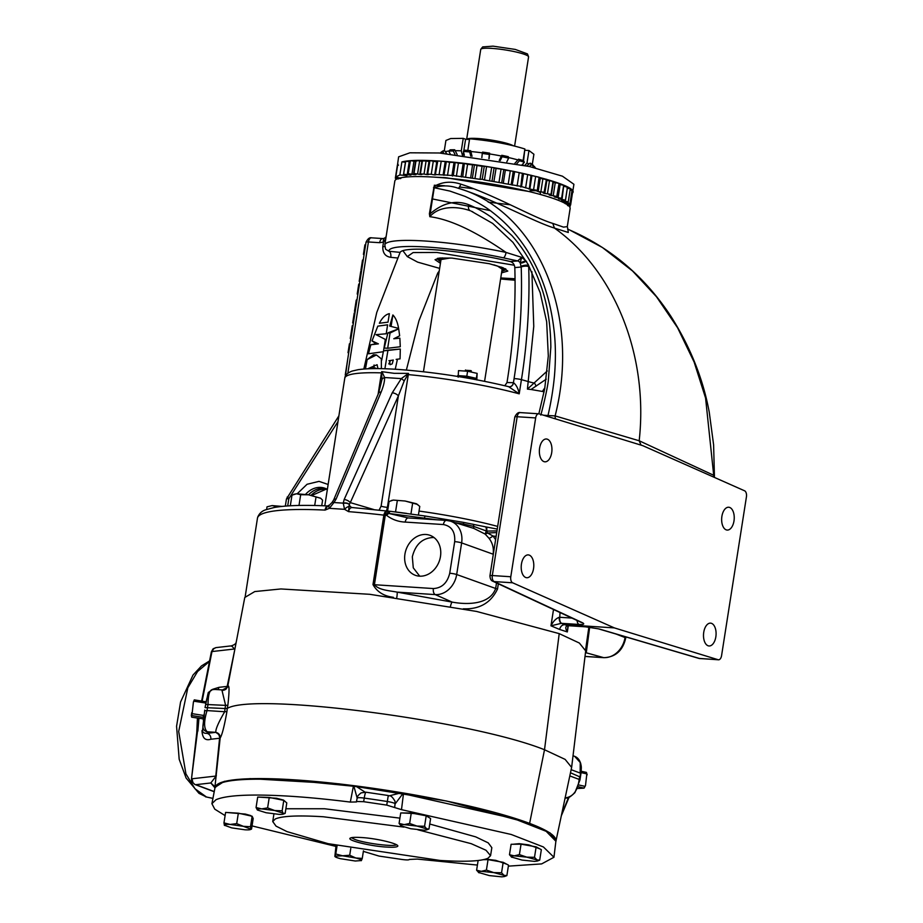 <?xml version="1.0" encoding="UTF-8"?>
<svg xmlns="http://www.w3.org/2000/svg" width="923" height="923" viewBox="0 0 923 923"><rect width="100%" height="100%" fill="white"/><g stroke="black" fill="none" stroke-linecap="round" stroke-linejoin="round"><path stroke-width="1.38" d="M526.352 261.255L521.726 257.355L506.046 252.429A88.712 12.126 8.9 0 0 425.538 241.041A88.712 12.126 8.9 0 0 384.833 244.883L385.572 249.222L388.975 251.264A5.169 2.85 -84.3 0 1 390.741 257.321C385.26 256.502 382.607 252.925 382.803 246.591L383.507 242.08L385.779 238.815M509.242 386.806A5.169 4.073 92 0 0 509.392 386.818L509.196 386.795C472.218 377.934 434.906 372.119 397.248 369.362C380.138 368.254 367.089 368.369 358.078 369.696L352.044 371.092C347.498 372.857 345.075 375.211 344.787 378.165A107.668 14.71 8.9 0 1 381.453 372.869L381.707 371.646L394.213 373.33L408.497 373.388L387.395 507.385A107.668 14.71 8.9 0 1 388.156 507.454M297.229 493.736L307.059 484.275L319.012 481.368L328.138 484.471M389.702 326.073L398.598 328.403C397.594 322.369 395.69 317.881 392.886 314.962L389.702 326.073L398.598 328.403M399.867 338.153L393.786 338.753L399.659 335.81L398.678 328.819L387.879 332.891L384.245 348.04L387.672 348.259L400.282 346.748L399.867 338.153L394.363 338.453M387.614 324.815L377.819 326.142L372.015 340.887L375.949 343.691L370.827 344.787L368.45 353.786L383.403 351.709L385.329 339.422L376.042 334.657L386.218 333.768L387.614 324.815L377.819 326.142M389.368 313.658C385.572 314.489 382.237 317.685 379.353 323.246L388.029 322.162L389.368 313.658M396.152 359.382L400.063 358.851L400.305 349.032L386.149 350.336M385.445 350.348L387.579 350.486M384.903 368.75L387.925 350.452L383.541 350.821M383.357 351.721L381.73 360.143M439.21 271.085L437.744 273.023L418.973 320.708L406.374 370.042M374.057 364.989L374.046 367.954M372.569 368.646L375.673 368.058L370.435 368.092M373.296 368.312L369.938 368.069L369.627 368.715M367.169 359.589L376.422 354.963L373.434 354.767L367.169 359.589L365.45 368.923M363.835 369.038L376.757 312.459L400.121 252.371A72.536 9.911 8.9 0 1 433.256 249.683A72.536 9.911 8.9 0 1 510.454 261.578L517.665 260.932L521.726 257.355L520.134 262.813L525.81 260.782M733.993 520.918A11.434 6.276 93.7 0 0 728.685 507.235A11.434 6.276 93.7 0 0 721.89 516.384A11.434 6.276 93.7 0 0 727.197 530.067A11.434 6.276 93.7 0 0 733.993 520.918M715.844 636.824A11.434 6.276 93.7 0 0 710.525 623.14A11.434 6.276 93.7 0 0 703.741 632.29A11.434 6.276 93.7 0 0 709.049 645.973A11.434 6.276 93.7 0 0 715.844 636.824M551.7 452.674A11.434 6.276 93.7 0 0 546.393 438.99A11.434 6.276 93.7 0 0 539.597 448.14A11.434 6.276 93.7 0 0 544.916 461.823A11.434 6.276 93.7 0 0 551.7 452.674M533.552 568.58A11.434 6.276 93.7 0 0 528.244 554.896A11.434 6.276 93.7 0 0 521.449 564.045A11.434 6.276 93.7 0 0 526.756 577.729A11.434 6.276 93.7 0 0 533.552 568.58M495.605 539.632L493.032 536.021L496.101 536.401M400.121 252.371L388.975 251.264A83.728 11.445 8.9 0 1 427.384 247.087A83.728 11.445 8.9 0 1 503.37 257.829A5.169 1.858 101.9 0 0 506.046 252.429C482.625 236.323 454.739 220.009 429.818 216.686L429.403 213.709L434.087 186.446C442.255 181.75 451.162 180.977 460.785 184.138A5.169 1.442 -72.6 0 1 458.016 188.188L458.016 188.188C449.686 185.304 441.759 185.154 434.225 187.727L430.176 213.744C443.098 202.725 455.997 199.737 468.884 204.802C476.568 207.894 484.206 212.14 491.809 217.54L511.838 235.515C524.345 249.464 533.921 265.916 540.59 284.872C547.224 303.159 550.639 323.904 550.835 347.094L548.308 380.83C547.304 388.837 543.543 405.185 540.82 415.073M567.899 229.677L568.28 232.469L554.446 228.073L552.785 223.412L563.48 227.116L567.287 226.631L570.126 208.517A88.712 12.126 -171.1 0 0 525.545 190.726A88.712 12.126 -171.1 0 0 435.529 177.216A88.712 12.126 -171.1 0 0 394.825 181.07L384.833 244.883M537.29 190.784L532.363 190.646C529.802 190.53 529.248 190.796 530.713 191.419M434.156 537.648L432.968 537.521C422.249 538.132 415.362 544.57 412.327 556.834L413.273 567.83L419.734 576.183M404.932 554.169A21.298 17.572 110.5 0 1 430.879 535.675A21.298 17.572 110.5 0 1 440.479 556.477A21.298 17.572 110.5 0 1 415.961 575.514A21.298 17.572 110.5 0 1 404.932 554.169M215.659 786.292A172.266 23.548 8.9 0 1 294.368 779.831A172.266 23.548 8.9 0 1 465.838 805.283A172.266 23.548 8.9 0 1 555.704 839.538M281.942 506.415L272.123 505.585L276.865 506.692L281.169 506.508M417.715 504.489L405.116 501.016L393.348 500.081L405.116 501.016L416.377 503.739L419.769 506.415L418.419 515.022M398.182 179.016L395.332 178.277L398.148 178.393C401.655 178.716 401.736 178.497 398.39 177.724L395.817 176.928L399.855 174.966L401.897 161.894C408.67 160.21 420.726 159.898 438.079 160.994C495.743 164.144 583.359 185.235 572.168 193.276M572.525 192.745L573.921 184.288L562.442 176.189L529.341 166.486L439.325 152.987L409.916 152.803L398.621 156.829L395.794 176.951L397.859 163.856M567.864 203.545L567.76 204.248C564.784 203.695 564.23 203.383 566.111 203.337L565.061 203.36M567.01 202.056L566.895 202.795C563.711 202.229 563.076 201.918 564.968 201.849L563.791 201.952M565.107 200.36L564.98 201.191C561.611 200.637 560.872 200.314 562.776 200.21L561.599 200.326M563.618 186.365L562.038 199.472C558.496 198.93 557.677 198.595 559.569 198.468L558.38 198.583M558.9 184.45L560.134 184.588L558.092 197.66C554.411 197.13 553.5 196.795 555.381 196.634L554.192 196.749M558.83 183.296L555.254 182.696L553.212 195.757L557.007 196.553L559.061 183.481L556.777 196.357L555.381 196.634M552.266 181.658L553.073 181.289L549.485 180.746L547.443 193.818L551.019 194.361L549.07 194.834M553.073 181.289L551.019 194.361L550.223 194.73C548.435 194.926 549.427 195.272 553.212 195.757M546.047 179.697L542.909 178.774L540.855 191.846L544.42 192.33L543.082 192.884M546.462 179.258L544.005 192.757C542.609 193.045 543.751 193.403 547.443 193.818M399.855 174.966L403.397 175.289C407.216 175.843 407.851 175.716 405.312 174.92L403.686 174.228L407.193 174.655C411.023 175.266 411.831 175.174 409.616 174.401L408.37 173.732L411.935 174.228C415.731 174.897 416.7 174.851 414.854 174.089L413.989 173.466L417.577 174.02C421.28 174.735 422.399 174.724 420.946 174.009L424.038 174.043C427.614 174.782 428.872 174.816 427.822 174.135L431.249 174.274C434.641 175.047 436.014 175.116 435.379 174.493L453.158 175.52L480.041 179.316L482.083 166.198L484.275 166.186L482.233 179.258L484.448 180.02M480.064 179.362L482.233 179.258M470.638 178.081L472.553 164.825L474.468 164.767L472.426 177.839M456.366 176.27L458.408 163.209L464.361 163.486L462.746 176.593M447.505 175.405L449.559 162.333L455.201 162.46L453.331 175.543M424.038 174.043L426.091 160.971L422.988 160.937M417.577 174.02L419.63 160.96L416.042 160.406L416.896 161.029M411.935 174.228L413.989 161.167L411.012 160.694L410.204 160.775L408.162 173.836L410.423 160.671M407.193 174.655L409.235 161.594L405.705 161.352M406.743 176.985L403.697 177.308M225.108 815.597L214.771 809.171L211.909 803.702L214.978 787.78L219.051 783.812C229.089 779.174 254.113 778.031 294.125 780.408L353.89 786.281L400.27 793.065L513.661 818.551L546.174 831.323L555.877 841.234M211.909 803.702L215.982 799.722C226.92 795.015 252.037 793.872 291.322 796.307C309.528 797.495 329.188 799.422 350.325 802.087L353.394 786.223M327.088 489.236A21.529 17.768 -69.5 0 0 326.592 489.075A21.529 17.768 -69.5 0 0 323.212 488.463A21.529 17.768 -69.5 0 0 308.536 494.797L320.754 498.316L322.6 500.197L321.735 505.7M484.471 179.939L486.513 166.901L484.46 179.985L503.3 183.227L505.343 170.167L513.257 171.297L539.078 177.216L537.198 191.326L537.036 190.288L528.844 188.95M503.173 183.308L520.33 186.273L529.364 188.823L531.013 175.197M522.372 173.212L520.757 187.011M513.257 171.297L511.215 184.358M493.897 181.6L496.055 168.424L503.796 169.474L501.754 182.535M484.275 166.186L494.093 167.767L492.051 180.827M401.897 161.894L405.474 162.229M403.478 793.63L401.493 809.656L386.76 805.11L363.65 801.695L356.647 801.499M417.773 829.765L471.215 843.68L485.983 850.233L490.575 855.667L487.967 858.263C480.998 861.274 465.007 861.99 439.983 860.444L328.126 843.668L286.995 831.611L276.046 826.131L272.735 821.551L275.342 818.943C282.311 815.944 298.302 815.217 323.327 816.763L403.905 827.1M285.876 808.756L324.573 808.756L399.913 818.147M485.671 859.117L495.72 860.34L506.727 864.193M513.026 844.257L519.199 843.68L528.694 844.88L539.574 848.722M402.486 812.967L418.834 813.786L426.991 815.851L428.999 817.547M259.144 797.126L276.623 798.268L283.58 800.103L285.576 801.891M226.47 812.471L245.333 814.074L250.733 815.574L252.706 817.478M397.132 846.599C395.863 847.245 392.367 847.406 386.622 847.072C369.65 846.195 345.352 839.884 350.544 837.98C351.801 837.334 355.309 837.184 361.055 837.507C378.026 838.384 402.313 844.695 397.132 846.599L397.709 846.033M396.59 844.764C393.313 846.991 364.297 843.241 354.628 839.342L351.421 837.692M505.723 876.054L506.877 875.604L504.027 875.362L504.396 876.55L501.789 876.85L489.305 875.581L478.541 872.466M538.64 860.559L539.701 860.144L536.921 859.901L537.244 861.067L534.555 861.378L522.026 860.074L511.388 856.994M399.082 823.42L401.09 825.958C399.821 825.081 400.847 824.631 404.17 824.62L416.919 826.05L409.627 823.478L404.17 824.62L399.082 823.42L400.72 812.955L411.266 813.013L418.742 814.409L426.207 815.805L424.568 826.27L416.919 826.05L426.588 828.808L426.68 829.846L428.964 829.004L426.588 828.808C427.857 829.685 426.83 830.135 423.507 830.146L410.758 828.727L400.847 825.797M285.149 813.382L283.465 813.278C284.284 814.098 282.865 814.467 279.196 814.386L266.147 812.748L257.379 810.002C256.559 809.183 257.99 808.813 261.659 808.894L256.063 807.533L257.702 797.08L269.251 797.437L283.788 800.356L286.788 802.929L285.149 813.382L283.269 814.098L282.15 810.821L274.696 810.532L267.612 807.89L269.251 797.437M251.552 829.004L250.837 829.027C251.021 829.754 249.072 830.008 244.999 829.8L231.731 827.885L224.312 825.208C224.127 824.47 226.077 824.216 230.15 824.435L223.966 822.878L225.604 812.413L238.342 813.175L252.141 816.244L253.19 818.539L251.552 829.004L250.837 829.027L250.502 826.696L243.418 826.339L236.703 823.628L238.342 813.175M363.443 850.844L362.266 858.402L355.805 857.998C359.808 859.036 361.678 859.89 361.389 860.548L361.193 860.721M362.266 858.402L361.389 860.548L355.263 861.009L340.483 858.69C336.468 857.64 334.611 856.798 334.899 856.14L336.041 845.445M462.354 155.087L461.281 150.841A44.535 6.092 -171.1 0 0 455.177 150.691M448.809 151.014A44.535 6.092 -171.1 0 0 445.371 151.741M514.607 146.053L528.567 56.926A24.206 3.311 -171.1 0 0 528.521 56.649A24.206 3.311 -171.1 0 0 524.852 54.492A24.206 3.311 -171.1 0 0 491.844 48.388A24.206 3.311 -171.1 0 0 480.86 49.184A24.206 3.311 -171.1 0 0 480.733 49.438L466.657 139.315M528.521 56.649L527.448 53.903L515.288 49.427L493.032 46.15L482.717 46.9L480.86 49.184M439.636 268.374L417.646 262.132L407.297 256.594L403.016 250.848A70.494 9.634 8.9 0 1 402.889 250.652M515.046 278.758L500.762 277.95M407.297 256.594L413.135 252.556L436.856 252.452L514.296 265.224M501.558 272.873L507.8 271.085L503.035 267.728L489.294 263.701L451.935 258.094L439.729 258.025L435.045 259.698L440.433 263.297M440.675 261.763L437.34 259.086L438.321 258.198M442.486 257.863L438.806 259.259L440.744 261.278M470.003 371.058L470.926 370.619L465.896 370.296M476.822 379.791L477.133 373.388L467.592 371.231L458.5 370.631L458.177 377.195M475.668 379.584A8.734 1.2 -171.1 0 0 474.445 378.938A8.734 1.2 -171.1 0 0 462.527 376.734A8.734 1.2 -171.1 0 0 459.458 376.734M476.799 379.941L476.349 378.372L466.819 376.203L457.727 375.615M484.587 381.303L502.147 269.124L497.405 266.009L493.886 264.832M539.09 413.862L642.881 445.694L744.584 490.794A5.169 2.838 -86.3 0 1 746.43 496.839L721.567 655.665A5.169 2.838 -86.3 0 1 718.498 659.795A5.169 2.838 -86.3 0 1 718.129 659.726L614.349 627.894L512.634 582.794A5.169 2.838 -86.3 0 1 510.788 576.748L535.663 417.923A5.169 2.838 -86.3 0 1 538.732 413.792A5.169 2.838 -86.3 0 1 539.09 413.862M568.303 625.702L567.333 631.943C565.245 628.517 565.303 626.405 567.495 625.621L585.136 626.752A5.169 2.838 93.7 0 0 585.494 626.821L568.106 625.69A5.169 2.838 93.7 0 1 567.749 625.621L564.749 624.675C562.107 624.802 560.399 626.394 559.638 629.463L550.962 625.817L561.369 623.325L564.749 624.675L614.349 627.894M641.07 445.14L639.178 440.767L713.71 475.276A5.169 4.327 -65.1 0 0 713.825 477.156M570.056 230.185L602.384 247.479L632.567 271.004L656.484 296.756L677.586 327.769L694.131 362.07L705.576 398.021L713.71 475.276L714.564 477.479M543.578 415.235L547.997 415.512A5.169 2.85 -86.3 0 1 547.662 416.492M433.51 187.692A5.169 0.704 -171 0 0 434.225 187.727L449.893 191.073L464.904 196.334C476.683 201.652 485.844 206.96 492.397 212.255C510.084 225.8 524.195 242.945 534.717 263.69C545.239 283.972 551.816 307.509 554.469 334.288C555.692 347.117 555.704 360.778 554.515 375.269C553.327 388.329 551.158 401.736 547.997 415.512L555.115 415.904A5.169 4.188 -73.6 0 0 555.761 418.973M555.115 415.904L639.178 440.767C648.627 356.29 615.226 271.316 554.446 228.073C533.275 221.601 494.105 199.437 458.016 188.188L458.016 188.188C536.009 210.513 581.444 312.828 555.115 415.904M520.618 412.662A5.169 2.838 93.7 0 0 520.249 412.593A5.169 2.838 93.7 0 0 517.18 416.735A5.169 0.704 8.9 0 0 514.815 416.954L489.94 575.779C490.113 578.836 491.082 580.671 492.859 581.259L492.859 581.259A5.169 4.338 -65 0 0 494.163 581.594L512.634 582.794M571.902 618.075L559.788 617.291A5.169 2.838 93.7 0 0 561.634 623.337L579.021 624.456A5.169 2.838 -86.3 0 1 577.083 620.487M535.663 417.923L517.18 416.735L492.305 575.548A5.169 2.838 93.7 0 0 494.163 581.594L582.413 622.702A5.169 4.338 115 0 1 581.121 622.367L581.248 622.425M585.136 626.752L599.085 628.944A5.169 4.188 106.4 0 1 598.323 628.817L698.896 658.399A5.169 4.188 -73.6 0 0 699.657 658.526L718.129 659.726M598.323 628.817L585.494 626.821A5.169 2.838 93.7 0 0 585.84 626.798M567.495 625.621A5.169 2.781 89.7 0 0 567.957 625.679L568.106 625.69A5.169 2.838 93.7 0 0 568.476 625.667M568.037 625.679A5.169 2.781 89.7 0 1 567.957 625.679L567.333 631.943L559.638 629.463M561.369 623.325A5.169 2.781 -90.3 0 1 559.269 617.279C555.981 618.479 553.212 621.317 550.962 625.817L553.512 609.515M498.339 583.809L497.52 589.001C490.944 602.846 479.533 609.445 463.288 608.811M585.609 649.63L588.874 627.121M472.807 211.852L471.468 211.263M468.884 204.802A5.169 3.68 112.8 0 0 470.338 210.779C458.581 206.498 439.879 204.964 429.818 216.686L430.176 213.744A5.169 0.704 9 0 1 429.403 213.709M460.785 184.138C494.693 195.041 532.871 217.413 552.785 223.412M450.47 606.353A5.169 0.935 101.8 0 1 452.143 602.096C467.869 605.038 490.09 604.45 495.651 588.482A5.169 0.704 -171.1 0 0 497.52 589.001M589.67 627.225L586.324 652.33A5.169 5.019 71.3 0 0 585.517 652.261M571.625 767.405L585.69 650.865L579.344 643.031L559.211 633.628L476.58 611.441L369.835 594.308L280.927 588.955L254.771 591.562L244.78 597.481L227.796 686.101C229.423 684.739 229.435 691.131 227.854 705.287L227.254 708.437C253.975 692.088 471.711 720.436 544.512 749.753L565.13 759.387L571.625 767.405L555.842 841.545M544.097 391.929L542.447 391.456A51.25 42.285 110.5 0 1 544.882 387.775M542.447 391.456L531.002 389.494L546.266 379.157M396.763 597.723A5.169 0.669 98.8 0 0 397.063 592.116L452.143 602.096L435.229 594.597L397.063 592.116C389.633 590.628 379.076 590.305 374.415 584.721A5.169 0.704 8.9 0 1 372.984 584.594L383.864 515.126C384.522 512.184 385.699 510.846 387.429 511.1L387.199 511.054M493.136 554.481L493.101 554.192C493.978 548.377 492.64 543.105 489.075 538.363A5.169 0.75 143.4 0 0 493.032 536.021L487.586 533.033L486.698 531.094L496.966 530.887M585.02 656.415L603.584 657.614L585.482 652.596M393.348 597.296C383.876 596.131 377.092 591.897 372.984 584.594M387.429 511.1C386.552 510.927 385.837 512.311 385.283 515.265L385.283 515.265A5.169 0.704 8.9 0 1 383.864 515.138A172.266 23.548 -171.1 0 0 348.559 511.63L349.252 504.408A5.169 4.188 -73.6 0 0 351.917 507.488L352.667 507.615C350.578 507.362 349.206 508.688 348.559 511.63L344.556 509.323L329.338 508.331L325.058 510.096C325.646 507.165 326.604 505.804 327.907 506.012M496.712 532.548L487.586 533.033L485.186 534.105L473.88 528.429L450.251 521.114A21.702 17.906 110.5 0 1 461.627 542.909L456.677 574.521A21.702 17.906 110.5 0 1 435.229 594.597A5.169 2.838 93.7 0 1 433.383 588.551L374.415 584.721L385.283 515.265A5.169 0.704 -170.8 0 1 383.864 515.126M531.002 389.494L527.425 389.102L533.759 326.361L531.89 271.627M547.27 370.977L527.425 389.102M503.37 257.829L517.665 260.932A5.169 4.13 84.9 0 1 520.134 262.813L520.226 263.032A5.169 2.215 -25.3 0 0 526.075 261.163L526.745 261.913M536.009 386.252A5.169 1.661 53.8 0 0 534.509 383.114A16.36 2.238 -171.1 0 1 528.591 381.672A107.668 14.71 -171.1 0 0 521.426 379.665C527.575 341.822 529.883 299.86 528.683 266.528L528.521 265.074M489.075 538.363L485.186 534.105L486.259 531.002A5.169 1.858 -78.2 0 0 485.302 526.791L485.302 526.791A5.169 1.858 -78.2 0 0 485.094 526.779M214.909 788.15L214.897 787.411L224.335 781.354L250.168 778.62L339.11 783.835L446.455 801.002L529.629 823.293L550.05 832.892L556.084 840.83M227.854 705.287L225.616 705.38L225.027 708.529L227.254 708.437L226.931 711.552C224.301 726.343 222.039 735.146 220.17 737.962L214.897 787.411M221.935 690.162L225.616 705.38L205.656 704.457L205.056 707.595M227.796 686.101L227.393 687.323L222.085 690.185M234.961 648.8L227.173 686.4L225.258 689.55L226.412 688.673L227.577 686.343L219.005 687.335L212.671 689.308M231.05 646.123C231.212 645.465 232.319 646.423 234.384 649.007L211.978 651.557L213.905 648.408L212.694 649.331L215.89 647.623L231.361 645.858C234.454 644.842 236.046 643.619 236.15 642.2M329.073 505.481L327.619 505.942C304.002 504.846 286.165 505.366 274.108 507.523L265.743 509.784C262.028 510.904 259.351 513.35 257.713 517.134L257.459 518.218A172.266 23.548 -171.1 0 1 325.058 510.096L325.058 510.096C327.146 506.496 328.623 504.869 329.511 505.227M381.984 371.773L381.58 372.869A4.95 3.473 -76 0 1 381.984 371.773L384.603 377.519A4.95 3.184 178.6 0 0 381.972 379.48L378.649 393.013A4.95 2.319 22.8 0 1 381.13 392.067C383.564 386.01 384.729 381.164 384.603 377.519L401.297 378.603L392.252 392.794L344.164 499.516L343.229 503.139L333.953 502.539L329.338 508.331A4.95 1.938 -126.9 0 1 329.199 505.366L328.657 505.723M349.09 506.496A4.95 2.4 137 0 0 344.556 509.323L343.229 503.139A4.95 3.081 3.2 0 1 349.286 504.316L350.29 502.62L373.861 509.565M392.252 392.794A4.95 2.238 24.3 0 1 398.378 395.886L404.205 380.922L408.497 373.388L401.297 378.603A4.95 0.969 42.7 0 1 404.205 380.922M509.323 386.818A5.169 4.177 91.4 0 0 513.442 382.699L513.546 382.71C516.372 385.018 518.264 388.721 519.211 393.833L508.677 386.714M386.472 510.961L387.395 507.385A5.169 0.704 8.9 0 1 381.107 506.162L398.378 395.886L350.29 502.62A4.95 2.238 24.3 0 0 344.164 499.516M520.226 263.032L521.045 266.389A5.169 1.523 -7.6 0 1 528.567 265.224M386.102 236.796L384.383 238.284A5.169 2.354 68.9 0 0 383.507 242.08L379.676 242.691L368.415 241.964L347.856 373.215M493.101 554.192L461.627 542.909A5.169 0.704 -171.1 0 0 454.681 541.639C455.327 531.821 451.578 526.122 443.409 524.552L405.232 522.083C398.298 521.783 392.09 519.557 386.61 515.369C387.268 512.461 388.421 511.111 390.094 511.307L387.245 511.054M463.681 525.21A5.169 0.992 99 0 1 463.577 524.056L473.776 526.433A5.169 1.142 -69.3 0 0 473.88 528.429M472.622 524.16A5.169 1.754 101.5 0 1 472.807 524.172A5.169 1.754 101.5 0 1 473.776 526.433L486.698 531.094A5.169 1.408 101.3 0 0 486.133 526.952L497.255 529.087M571.152 769.69L580.163 773.059L580.244 762.525L574.648 756.341L573.033 755.741M570.495 772.782L580.117 776.993L580.486 773.797M216.363 775.782L210.813 782.969L215.013 786.788M226.931 711.552L224.693 711.737C218.382 722.594 215.428 729.458 215.832 732.343L218.751 734.477L219.986 738.123L219.12 734.304L215.832 732.343C218.763 733.081 220.205 734.962 220.17 737.962L220.17 737.962M207.975 693.727L205.044 707.618L225.027 708.529L224.693 711.737L207.029 710.583C203.741 721.636 203.81 728.709 207.248 731.777L215.832 732.343L207.121 733.335C204.075 733.485 202.564 732.481 202.575 730.335L204.744 710.075M222.028 689.908L212.901 689.319L208.286 692.504L205.656 704.457M213.848 689.631C210.098 688.581 208.16 693.45 208.021 704.237L207.029 710.583L204.664 710.814L202.575 730.335M221.889 690.266L225.662 689.412L227.577 686.343M224.301 690.081L225.893 689.25L227.75 686.204M211.978 651.557L202.149 701.088M333.734 502.827A4.95 1.027 -139.9 0 0 332.084 502.412L329.199 505.366M349.286 504.316L349.252 504.408A4.95 3.046 -179.3 0 0 343.183 503.45M485.971 526.952A5.169 1.408 101.3 0 1 486.133 526.952L463.231 522.326A5.169 0.888 100.3 0 1 463.577 524.056L455.489 522.706M390.094 511.307L388.595 513.419L436.96 519.811M405.497 513.234L395.771 511.977M410.943 513.973L412.604 503.404M391.121 500.578L393.348 500.081L389.079 501.535L387.591 511.077M540.232 194.43L540.52 192.549L538.19 191.557L540.232 178.485L542.909 178.774M539.251 178.266L540.232 178.485M528.683 266.528A5.169 1.915 178.1 0 0 521.207 267.024C522.418 303.24 520.041 340.46 514.076 378.649A5.169 0.704 -171.1 0 1 521.426 379.665L519.211 393.833A107.668 14.71 -171.1 0 0 408.185 374.6A5.169 0.704 -171.1 0 1 408.024 374.588A4.95 1.8 -94.1 0 1 408.081 373.469M379.111 510.131L381.107 506.162M509.196 386.795L509.392 386.818A5.169 4.073 92 0 0 513.546 382.71M521.045 266.389L521.103 266.597A5.169 1.65 -5.9 0 1 528.625 265.639M384.383 238.284L382.745 238.561A5.169 2.838 93.7 0 0 379.676 242.691M371.842 237.892A5.169 2.838 93.7 0 0 371.484 237.822A5.169 2.838 93.7 0 0 368.415 241.964A5.169 0.704 -171.1 0 0 366.039 242.184L345.26 374.911L346.194 374.888M405.232 522.083A5.169 2.838 -86.3 0 1 408.301 517.953L388.595 513.419L386.61 515.369L385.283 515.265M408.047 517.953L406.512 517.78M424.28 518.98L424.961 515.992L463.231 522.326A5.169 0.888 100.3 0 0 463.138 522.337M196.726 733.427L197.43 718.082M201.468 700.984L201.872 699.784M564.991 797.945C573.021 796.987 577.752 790.815 579.171 779.416L579.794 776.255M201.987 730.566C202.299 738.054 205.264 740.95 210.882 739.242L219.582 738.25L215.786 776.07L192.053 778.77L192.895 782.542L194.799 784.458L214.217 791.726M198.953 718.325L197.834 731.178M226.412 688.673L225.662 689.412M222.108 690.473L223.274 690.335L222.097 690.3M217.966 689.643L219.005 687.335M314.697 505.492L315.989 497.232M378.649 393.013L333.664 499.943A4.95 2.319 22.8 0 1 336.134 498.997L333.953 502.539A4.95 1.2 -140.2 0 0 332.234 502.227L332.234 502.227A4.95 1.2 -140.2 0 0 332.176 502.343M406.57 513.373L393.913 511.746M395.586 511.63L397.259 500.97M567.553 205.552L570.126 206.348L569.606 206.821M570.322 205.068L570.126 206.348M567.426 204.814L570.61 204.987L567.76 204.248M566.111 203.337L569.976 203.522L566.895 202.795M564.968 201.849L568.256 201.941L570.299 188.88L568.245 201.906L564.98 201.191M562.776 200.21L565.499 200.245L567.483 187.092L565.441 200.153L562.038 199.472M559.569 198.468L561.726 198.433L563.653 185.235L561.611 198.295L558.092 197.66M538.19 191.557L540.855 191.846M514.676 171.84L512.161 185.119M489.559 180.816L491.601 167.744L489.559 180.804M461.396 176.962L462.319 176.558M452.455 176.039L453.158 175.52M443.928 175.324L446.328 161.617L437.767 160.983L435.379 174.493L435.933 174.805M428.56 174.516L427.753 173.628L429.864 161.075M421.903 174.435L420.473 173.432L422.526 160.371M416.042 174.585L413.989 173.466L416.042 160.406M411.058 174.955L409.616 174.401M405.624 161.248L403.582 174.309L405.739 161.167M407.008 175.532L405.312 174.92M398.251 177.701L398.332 178.427M378.095 394.329L381.453 372.869A5.169 0.704 8.9 0 0 381.58 372.869L381.972 379.48M565.164 797.98L566.56 798.003C567.91 798.453 570.691 796.664 574.914 792.626L579.956 779.958L580.959 773.555C581.502 766.378 581.409 767.082 580.729 763.598C579.563 759.837 577.544 757.425 574.648 756.341M197.626 730.428L191.476 779.024L198.41 718.232M191.476 779.07L192.053 778.77L191.949 781.804L192.895 782.542M191.949 781.804L194.799 784.458M210.882 739.242C211.009 736.185 209.752 734.223 207.121 733.335L207.248 731.777C204.271 731.039 202.818 729.147 202.91 726.113M218.751 734.477L219.582 735.516L219.12 734.304M219.582 735.516L219.986 738.123M299.421 505.446L295.925 505.527M320.546 498.166L308.513 494.797L296.514 493.759L300.679 494.716L308.513 494.797M299.006 505.377L300.679 494.716M293.779 494.347L296.514 493.759L291.98 495.155L290.318 505.769M266.609 509.461L267.024 506.831L272.123 505.585L267.024 506.831M571.845 191.592L572.652 191.926L570.61 204.987M570.137 189.907L572.018 190.461L569.976 203.522M570.287 188.834L567.022 188.13M567.483 187.092L564.08 186.411M563.653 185.235L560.134 184.588M553.292 182.466L555.254 182.696M546.854 180.435L549.485 180.746M505.343 170.167L503.796 169.474M495.997 168.482L494.093 167.767M474.953 178.577L477.006 165.517L482.094 166.255L480.064 179.224M477.006 165.517L474.468 164.767M465.55 177.331L467.592 164.271L472.622 164.917M467.592 164.271L464.788 163.521M458.408 163.209L455.374 162.471M449.559 162.333L446.328 161.617M437.767 160.983L437.433 161.433C438.056 162.056 436.683 161.987 433.291 161.213L429.795 160.556M426.091 160.971L428.976 161.525M419.63 160.96L421.88 161.398M413.989 161.167L415.546 161.479M409.235 161.594L410.054 161.756M395.332 178.277L397.375 165.205L398.563 165.136M396.002 179.489L396.14 178.612M389.61 360.674L390.083 364.7L392.206 363.858L393.279 360.016L389.61 360.674M390.567 360.466L388.779 363.95M350.117 343.852L349.413 343.806L348.017 352.713L348.721 352.759M349.413 343.806L350.14 343.714M350.913 338.776L350.255 338.453L350.959 338.499M350.255 338.453L352.24 325.761L352.944 325.807M352.24 325.761L352.967 325.646M354.951 313.035L354.236 312.989L352.678 322.923L353.394 322.969M354.236 312.989L354.974 312.897M361.458 271.431L360.755 271.385L359.197 281.33L359.901 281.377M360.755 271.385L361.481 271.293M356.959 300.194L356.243 300.148L354.49 311.351L355.205 311.397M356.243 300.148L357.086 299.364M359.474 284.146L358.759 284.099L357.201 294.045L357.916 294.091M358.759 284.099L359.497 284.007M363.235 260.101L362.531 260.055L360.962 270.07L361.666 270.116M362.531 260.055L363.293 259.755M364.124 254.448L363.42 254.344L364.135 254.39M363.42 254.344L364.908 244.837L365.623 244.883M345.387 376.215L347.821 358.505M401.493 809.656L511.215 834.473L543.416 846.968L553.95 857.271L541.639 863.905L508.354 866.143M477.41 865.07L417.311 859.082L409.362 859.44C409.12 860.051 406.72 860.074 402.163 859.498L379.053 856.083L363.362 851.375M400.27 793.065L388.987 795.891M394.721 800.553A7.326 7.292 147.5 0 1 395.125 803.921L402.97 793.538M365.473 792.419L356.543 786.604M353.89 786.281L357.224 798.326M335.88 846.391L252.037 825.912M206.798 698.688L205.552 705.01M288.045 497.116C286.684 496.712 286.949 497.266 288.818 498.778L287.699 505.931M356.509 801.949L350.325 802.087M429.737 824.02L475.691 836.861L488.232 842.872L491.832 847.66L490.575 855.667M395.079 803.806L395.056 803.76A7.326 7.234 164.2 0 0 394.836 800.945L394.859 800.991A7.326 7.234 164.2 0 1 394.859 800.991A7.326 7.234 164.2 0 1 395.079 803.806L394.675 807.579M581.063 772.609L586.843 773.878L585.494 785.565L584.894 786.315L578.733 784.965M587.166 774.824L586.417 772.389L581.178 771.259M578.133 786.719L584.086 788.15L577.394 788.484M203.545 718.913L191.707 717.194L191.326 715.498L203.671 717.413M206.106 701.826L194.292 699.865L193.415 701.999L194.061 701.226L205.379 702.98L205.76 703.914M205.61 701.618L205.379 702.98M204.075 714.644L203.429 715.417L192.111 713.664L193.415 701.999M203.429 715.417L203.164 717.217M349.967 838.557L350.544 837.98M483.364 859.694L488.048 859.625L503.185 862.313L508.515 865.139L506.877 875.604M536.148 846.864L534.509 857.317L526.779 857.144L519.407 854.617L514.261 855.852L509.473 854.733L511.111 844.28L521.045 844.164L536.148 846.864L541.34 849.679L539.701 860.144M426.207 815.805L430.603 818.539L428.964 829.004M584.086 788.15L585.494 785.565M586.843 773.878A10.188 4.015 -77.7 0 0 586.417 772.389M583.982 787.988A10.188 4.015 -77.7 0 0 584.894 786.315M191.73 712.741L191.326 715.498M194.292 699.865L194.061 701.226M192.111 713.664L191.846 715.463M501.547 872.766L493.793 872.604L504.027 875.362L501.547 872.766L503.185 862.313M486.409 870.077L481.321 871.324L493.793 872.604L486.409 870.077L488.048 859.625M476.603 870.227L479.083 872.823C477.491 871.912 478.241 871.416 481.321 871.324L476.603 870.227L478.126 860.513M519.407 854.617L521.045 844.164M509.473 854.733L511.884 857.317C510.35 856.406 511.134 855.921 514.261 855.852L526.779 857.144L536.921 859.901L534.509 857.317M409.627 823.478L411.266 813.013M426.588 828.808L424.568 826.27M283.788 800.356L282.15 810.821M267.612 807.89L261.659 808.894L274.696 810.532L283.465 813.278M256.063 807.533L257.379 810.002M252.141 816.244L250.502 826.696M236.703 823.628L230.15 824.435L243.418 826.339L251.229 829.269M223.966 822.878L224.462 825.427M349.713 855.24L342.56 855.794L355.805 857.998L349.713 855.24L350.763 848.479M335.776 853.994L334.899 856.14L342.56 855.794L335.776 853.994L337.08 845.676M470.742 156.102L469.726 151.96A48.446 6.623 -171.1 0 0 463.404 151.43L464.35 155.318M488.902 158.698L489.328 154.476A48.446 6.623 -171.1 0 0 482.268 153.437L481.852 157.625M506.842 161.79L508.654 158.11A48.446 6.623 -171.1 0 0 502.089 156.737L500.197 160.579M522.049 164.848L524.379 162.24A48.446 6.623 -171.1 0 0 519.43 160.775L516.788 163.74M532.444 167.225L533.771 166.14A48.446 6.623 -171.1 0 0 531.302 164.836L529.294 166.475M443.825 153.299L442.74 151.741A48.446 6.623 -171.1 0 0 440.836 152.399L441.332 153.114M454.947 154.291L453.251 150.991A48.446 6.623 -171.1 0 0 448.751 151.06L450.182 153.829M469.726 151.96L470.672 150.714A46.865 6.403 -171.1 0 0 464.338 150.184L463.404 151.43M470.672 150.714L472.034 156.264M529.064 163.959A44.535 6.092 -171.1 0 0 526.998 163.002L524.76 165.448M517.907 159.933A44.535 6.092 -171.1 0 0 508.527 157.556M501.397 156.033A44.535 6.092 -171.1 0 0 489.559 153.933M482.394 152.872A44.535 6.092 -171.1 0 0 470.868 151.534M489.328 154.476L489.64 153.16A46.865 6.403 -171.1 0 0 482.579 152.11L482.268 153.437M489.64 153.16L489.075 158.733M508.654 158.11L508.319 156.679A46.865 6.403 -171.1 0 0 501.754 155.306L502.089 156.737M499.239 160.417L501.754 155.306M524.379 162.24L523.491 160.671A46.865 6.403 -171.1 0 0 518.553 159.206L519.43 160.775M514.861 163.348L518.553 159.206M533.771 166.14L532.536 164.432A46.865 6.403 -171.1 0 0 530.079 163.129L531.302 164.836M526.71 165.886L530.079 163.129M533.009 167.363L534.325 166.417L535.652 168.217M442.74 151.741L444.494 150.484A46.865 6.403 -171.1 0 0 442.602 151.141L440.836 152.399M444.494 150.484L446.594 153.53M453.251 150.991L454.704 149.768A46.865 6.403 -171.1 0 0 450.193 149.838L448.751 151.06M454.704 149.768L457.15 154.51M463.773 150.934L465.596 139.246L469.519 139.5M463.104 155.168L463.577 152.145M523.099 160.544L524.899 148.995C509.473 144.184 491.048 140.781 469.622 138.773L467.799 150.449M524.726 150.091L523.572 160.798M523.122 163.636L522.903 165.044M525.222 150.276L528.96 150.518L526.998 163.002M532.317 164.306L533.898 154.245L528.96 150.518M461.281 150.841L463.231 138.358L450.678 138.542L445.913 140.469L444.332 150.53M463.231 138.358L465.596 139.246M397.386 359.462L395.24 369.235M387.925 350.452L400.305 349.032M375.949 343.691L378.384 343.852L370.827 344.787M372.015 340.887L378.384 343.852M387.879 332.891L390.06 333.03L387.672 348.259M398.678 328.819L390.06 333.03M392.886 314.962L391.133 326.165M510.454 261.578C513.05 262.524 514.503 264.52 514.815 267.601C515.934 304.925 513.326 343.241 506.992 382.537L504.823 385.733M377.945 368.612L377.103 364.712L367.712 368.796M376.422 354.963L381.337 358.816L381.372 368.658M397.64 258.002L390.741 257.321M505.135 268.651L505.792 269.804L501.8 271.339M501.881 270.843L504.35 269.528L501.27 267.07M466.819 376.203L467.592 371.231M476.349 378.372L477.133 373.388M450.205 258.002L441.021 259.548L423.449 371.738M490.159 210.606L432.483 198.953M434.283 185.235L444.482 185.708M529.767 191.626L445.74 177.689L435.76 177.239M488.232 202.149L510.269 204.779M305.571 494.359A21.691 17.895 110.5 0 1 320.858 487.413A21.691 17.895 110.5 0 1 325.981 488.671L327.365 489.398A21.691 17.895 -69.5 0 0 325.6 489.19A21.691 17.895 -69.5 0 0 311.132 495.27M466.726 139.327A24.206 3.311 8.9 0 1 484.944 139.177A24.206 3.311 8.9 0 1 510.742 144.599A24.206 3.311 8.9 0 1 513.223 145.719M403.397 175.289L405.439 162.229M363.65 801.695L364.239 798.095A7.995 1.096 -171.1 0 0 360.824 797.737A7.995 1.096 -171.1 0 0 357.155 798.083A7.995 1.096 -171.1 0 0 357.155 798.153M489.94 575.779A5.169 0.704 8.9 0 1 492.305 575.548L510.788 576.748M582.413 622.702C584.905 624.063 583.774 624.652 579.021 624.456M599.085 628.944L699.657 658.526A5.169 2.838 93.7 0 0 700.015 658.595A5.169 2.838 93.7 0 0 700.384 658.572M559.788 617.291L560.007 612.537M454.681 541.639L449.72 573.252A5.169 0.704 -171.1 0 1 456.677 574.521L495.651 588.482L496.516 582.967M616.045 634.02L625.033 637.551L625.159 636.708M603.942 657.684A5.169 2.838 93.7 0 1 603.584 657.614A21.702 17.906 -69.5 0 0 625.033 637.551A5.169 0.704 8.9 0 1 625.725 638.035C622.852 650.542 615.583 657.095 603.942 657.684L585.009 656.461M559.211 633.628L544.512 749.753L529.629 823.293M419.042 511.065A107.668 14.71 8.9 0 1 497.67 526.41M384.776 246.568A5.169 0.704 8.9 0 1 382.803 246.591M515.057 280.188A83.728 11.445 8.9 0 1 500.612 278.954L515.057 280.234M449.72 573.252C447.32 582.955 441.875 588.055 433.383 588.551M408.301 517.953L446.478 520.422A5.169 2.838 93.7 0 1 446.836 520.491A21.702 17.906 110.5 0 1 450.251 521.114L446.478 520.422A5.169 2.838 93.7 0 0 443.409 524.552M514.076 378.649L513.442 382.699L506.992 382.537M209.475 661.445L197.58 671.494L187.831 687.785L178.681 731.466L185.927 773.889L194.984 788.75L206.475 797.01L212.936 798.372M214.886 787.757L210.813 782.969L195.814 784.677L214.251 791.576M336.134 498.997L381.13 392.067M459.469 187L473.753 188.754M206.475 797.01L198.976 793.342L186.111 778.054L179.177 759.26L176.57 726.286L180.573 701.999L192.988 675.082L201.502 665.91L209.59 660.891M569.837 775.92L579.171 779.416M561.749 814.051L568.51 797.53M203.268 719.952L203.395 718.925M204.664 710.814L202.887 726.309M337.991 421.569L288.818 498.778A5.169 0.704 -171.1 0 0 286.442 499.008L338.879 415.858M535.594 176.801L533.552 189.873M527.656 174.851L525.602 187.911M519.176 172.947L517.122 186.008M510.257 171.113L508.215 184.173M501.027 169.371L498.985 182.431M439.106 174.735L441.148 161.663M431.249 174.274L433.291 161.213M386.76 805.11L387.325 801.51A7.995 1.096 -171.1 0 1 395.056 803.76L394.617 807.394M394.836 800.945C390.579 793.768 389.287 796.457 388.271 795.511L387.325 801.51A188.442 25.752 -171.1 0 0 364.239 798.095A7.326 0.9 97.9 0 1 365.946 792.211L361.135 792.869C358.228 795.141 356.889 796.872 357.155 798.083L356.451 801.683M366.062 792.303A7.326 0.9 97.9 0 0 365.946 792.211L388.271 795.511M514.815 267.601L521.057 267.035M503.658 268.443L502.077 269.551M327.365 489.421L325.969 489.259L311.893 495.42M529.756 191.73L529.883 190.876M272.735 821.551L273.923 813.971M437.34 259.086L437.456 258.348M465.55 371.058L465.434 370.008M439.983 258.359L440.975 259.813M538.732 413.792L520.249 412.593C518.334 412.085 516.522 413.539 514.815 416.954M698.896 658.399L718.498 659.795M492.859 581.259L581.121 622.367M714.437 476.372L713.606 444.84L709.268 412.304C703.118 378.868 690.254 346.736 670.652 315.931C644.969 277.015 611.591 248.506 570.506 230.381L567.599 229.123M568.095 229.919L567.287 226.631M471.284 211.182L492.72 223.47L512.946 242.357L528.118 264.347L540.174 292.626L546.658 321.723L548.308 355.955L544.72 388.687L538.859 413.804M245.23 596.327L257.459 518.218M625.898 636.928L625.725 638.035M352.24 507.546L387.118 511.042M424.961 515.992L389.956 511.261M382.745 238.561L371.484 237.822C369.569 237.315 367.758 238.769 366.039 242.184M212.671 798.36L205.46 796.791M201.629 701.007L211.402 651.753L213.144 648.811L215.89 647.623M333.664 499.943L332.084 502.412M324.792 505.816L344.787 378.165M561.438 815.54L569.029 797.345M570.333 205.068L570.137 206.314M553.431 181.543L551.389 194.603M546.993 179.57L544.939 192.63M539.793 177.585L537.751 190.657M531.948 175.624L529.894 188.684M523.537 173.697L521.483 186.769M463.161 163.602L461.108 176.674M454.001 162.575L451.958 175.635M445.198 161.733L443.155 174.805M436.867 161.11L434.825 174.17M429.114 160.694L427.061 173.755M422.019 160.498L419.977 173.57M415.696 160.521L413.654 173.593M389.587 360.674L388.952 360.628M192.019 781.943L191.442 779.981M566.56 798.003L565.107 798.222M555.888 841.165L553.95 857.271M285.334 506.104L286.442 499.008M504.396 876.55L505.804 876.031M537.244 861.067L538.72 860.524M369.938 368.069L372.915 368.254M505.792 269.804L505.908 269.066M470.938 371.934L471.376 370.942"/></g></svg>
